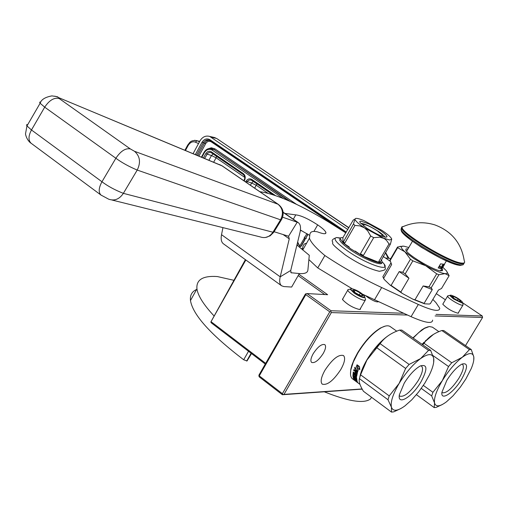 <?xml version="1.0" encoding="UTF-8"?>
<svg xmlns="http://www.w3.org/2000/svg" width="508" height="508" viewBox="0 0 508 508"><rect width="100%" height="100%" fill="white"/><g stroke="black" fill="none" stroke-linecap="round" stroke-linejoin="round"><path stroke-width="0.76" d="M445.395 299.803L436.302 293.643M391.255 258.616L385.413 257.969M303.39 248.85L301.054 248.59M298.92 274.282L327.647 294.71L307.054 293.567L331.006 310.744L403.612 313.265M436.023 314.389L482.251 315.989L462.496 302.673M360.496 308.362L360.534 309.162L359.461 309.493C352.965 307.835 347.358 304.578 342.652 299.726L343.103 298.228M458.54 312.445L458.565 313.017L457.892 313.201C452.056 311.493 447.046 308.521 442.862 304.292L443.243 303.403M378.257 301.65C376.904 302.419 373.488 301.054 368.002 297.542L365.754 295.77M298.152 275.622L324.745 294.545M362.198 389.134L282.372 394.729L259.277 376.917L258.947 375.101L305.435 293.973L307.054 293.567M258.794 376.022L259.271 375.863L305.816 294.646L305.943 293.757M305.816 294.646L329.768 311.842L330.892 311.652L331.006 310.744M329.768 311.842L282.385 393.681L282.867 394.576L283.978 394.386L331.368 312.585L330.892 311.652M331.368 312.585L407.518 315.049M435.096 315.938L482.568 317.475L482.251 315.989M245.402 259.658L210.833 322.015L245.847 259.982M265.684 363.347L211.245 321.831M282.385 393.681L259.271 375.863M465.525 345.592L482.568 317.475M362.09 388.938L283.978 394.386M323.24 353.454C325.666 349.047 326.2 346.107 324.828 344.634C321.672 343.732 317.798 346.742 313.22 353.663C310.82 358.032 310.286 360.959 311.614 362.433C314.776 363.366 318.656 360.375 323.24 353.454M340.773 369.57C344.703 362.522 345.605 357.842 343.491 355.536C338.544 354.203 332.365 359.099 324.961 370.237C321.107 377.209 320.192 381.838 322.218 384.137C327.184 385.566 333.369 380.708 340.773 369.57M265.278 364.058L211.303 322.872L210.833 322.015M282.372 394.729L282.867 394.576M451.866 296.367L454.444 298.685L458.94 301.13L460.826 301.238L458.241 298.914L453.771 296.488L451.866 296.367M450.888 295.123L450.355 295.262C452.399 298.152 456.222 300.565 461.835 302.501L462.274 301.879C459.13 298.736 455.333 296.481 450.888 295.123M453.771 296.488L453.155 297.523M458.241 298.914L457.41 300.298M448.361 295.732L447.567 296.17C447.485 297.986 459.486 305.327 462.42 305.257L463.131 304.813L462.483 302.641M462.382 302.273L461.931 302.959L453.498 298.92L449.859 295.58M352.679 290.081L355.308 292.741L360.49 295.561L363.004 295.7L360.356 293.04L355.206 290.239L352.679 290.081M351.809 288.665L350.952 288.912C349.752 290.214 360.674 297.167 363.906 297.142L364.541 296.094C361.017 292.481 356.768 290.005 351.809 288.665M355.206 290.239L354.33 291.751M360.356 293.04L359.27 294.894M349.079 289.382L347.834 289.693L347.796 290.138C347.98 292.583 360.769 300.368 364.541 300.317L365.633 299.561M364.903 297.059L364.007 297.669C361.474 297.282 358.165 295.726 354.082 293.002L350.406 289.401M347.815 229.508L209.715 136.436C205.734 135.357 202.489 136.83 199.993 140.868L193.129 153.562M383.711 256.845L383.47 256.045M194.627 140.278L199.104 141.205M245.624 181.953L246.024 181.235C247.631 178.848 249.587 178.264 251.879 179.476L275.272 195.447M203.46 157.874L205.759 153.638C207.315 151.282 209.201 150.686 211.411 151.854L243.332 173.647C245.332 175.355 245.745 177.552 244.564 180.232L244.164 180.95M246.704 182.689L247.847 180.918L248.996 180.124L250.311 179.876L251.758 180.321M204.654 158.369L207.81 153.073L209.639 152.292L211.315 152.698M254.686 188.17L256.883 183.839M267.894 193.224L256.28 185.28L251.638 183.02L246.024 181.235M213.697 162.141L216.071 157.778L211.48 155.537L205.759 153.638M244.754 177.4L216.071 157.778L216.643 156.35M300.298 230.88L300.844 230.302M299.625 245.809L297.65 242.024M299.491 247.009L301.352 246.082L305.149 239.389L303.974 238.728L300.177 245.421L299.39 245.789L297.561 242.392M304.787 237.293L304.26 237.084L304.571 238.728L306.362 238.385L305.899 238.068L308.038 234.302M301.054 230.403L301.676 230.715M305.149 239.389L303.974 238.728M299.123 246.958L301.079 246.05L304.876 239.351M297.142 244.119L297.993 245.98M305.899 238.068L307.823 234.169M306.362 238.385L305.632 238.03M304.571 238.728L306.095 238.354M306.889 233.597L304.724 237.407L304.26 237.084M301.041 230.67L301.612 230.683M425.514 340.595L426.542 340.074M441.928 392.259L442.347 392.703C446.443 393.44 451.98 388.595 458.953 378.155C463.169 370.897 464.356 366.287 462.515 364.325L461.969 364.09M446.856 380.314C451.923 372.326 456.927 366.935 461.874 364.141C468.173 362.363 468.065 367.436 461.543 379.355C453.606 392.836 440.442 401.612 441.935 392.195L446.856 380.314M432.924 355.536L448.526 366.535L442.335 380.613C448.615 370.522 455.263 362.744 462.28 357.283C469.036 352.489 472.878 352.368 473.805 356.921C474.161 359.715 473.304 363.607 471.234 368.611L465.804 379.076L460.324 387.16L453.003 395.853L446.488 401.796C439.788 406.775 435.813 407.168 434.556 402.971C433.826 398.113 436.423 390.658 442.335 380.613L432.924 392.309L423.355 385.413M469.424 349.606L471.272 349.567L443.751 330.543L441.839 330.524L469.424 349.606L462.28 357.283L451.752 362.763L424.015 343.281L424.98 341.96C428.822 336.874 434.442 333.058 441.839 330.524M473.761 360.121L473.805 356.921L471.272 349.567M448.526 366.535L451.752 362.763M421.291 388.41L431.679 395.916L432.924 392.309M431.679 395.916L434.556 402.971L434.207 407.6L416.427 394.678M442.258 404.565L436.143 407.397L434.207 407.6M422.688 344.767L424.015 343.281M421.977 344.265L433.426 334.404M413.169 338.068L418.592 332.689L424.504 328.358L429.343 326.536L432.435 327.177M428.225 326.758L424.751 328.054L421.621 329.99L412.934 337.909M363.671 366.414L363.918 365.392M381.038 341.643L382.441 340.792M378.32 345.262L378.987 343.732M379.489 344.335L373.107 350.666M369.976 355.009L368.319 357.803M399.288 395.465L399.866 396.17C404.489 397.186 410.572 392.043 418.109 380.746C422.44 373.196 423.596 368.319 421.57 366.135L420.675 365.779M404.247 383.115C409.41 374.872 414.699 369.183 420.103 366.058C427.539 363.741 427.8 369.062 420.884 382.022C412.198 397.015 397.123 406.14 399.39 394.729L404.247 383.115M359.797 377.279C360.661 372.294 363.036 366.478 366.916 359.829C374.002 348.285 381.616 339.896 389.757 334.677M400.844 408.553L393.681 411.867L391.497 412.096L363.404 391.249C359.943 385.528 358.616 381.33 359.429 378.657L360.572 374.821L366.928 360.039L380.111 343.662C384.518 337.502 391.039 332.975 399.682 330.079L401.841 330.105L430.625 350.355L428.53 350.393L420.605 358.578C428.028 353.466 432.384 353.327 433.667 358.172C434.321 362.083 432.88 367.716 429.336 375.069L424.783 383.203L418.605 391.992L411.791 399.802L404.952 405.886C397.593 411.207 393.09 411.651 391.439 407.219C390.347 402.069 392.906 394.151 399.117 383.451C405.74 372.701 412.902 364.407 420.605 358.578L409.118 364.433L380.111 343.662M355.181 370.262L354.597 367.335L355.549 368.871L356.972 364.96L357.829 366.554L356.502 370.376L357.588 372.034L355.181 370.262L355.492 370.04L357.01 371.151M359.797 369.76L358.87 368.148L357.626 371.888L356.654 370.402L358 366.566L357.048 364.782L359.48 366.566L359.797 369.76M354.279 379.247L357.168 381.381L357.632 382.302L354.025 379.698L355.206 380.124L353.53 378.784L353.111 377.133L356.057 379.241L352.996 376.58L352.958 376.136L355.968 378.358L355.848 376.803L355.276 376.422L354.965 377.336L352.933 375.641L353.092 373.437L354.673 374.498L354.775 373.761L353.155 372.567L353.25 371.989L356.267 374.212L356.591 372.662L355.918 372.046L355.613 373.463L354.914 372.948L355.219 371.526L353.593 370.332L353.752 369.697L357.41 372.707L356.68 376.358L353.72 374.32L353.625 375.787L354.533 376.498L354.635 375.463L356.394 376.657L357.067 381.089L356.019 379.597L355.441 379.165L355.619 379.882L354.921 379.368L353.936 378.054L354.279 379.247M357.81 382.619L357.162 382.118M352.647 378.962L352.419 378.79C350.577 377.254 350.063 374.263 350.869 369.805L353.301 362.014L357.759 353.168C365.093 341.224 372.929 332.753 381.267 327.762C385.216 325.641 388.195 325.241 390.188 326.555L390.265 326.606M385.223 326.111L380.74 327.876C372.523 332.791 364.808 341.128 357.588 352.889L354.273 359.175L351.917 365.061L350.806 369.265L350.514 374.269M357.803 382.626L357.143 382.143M355.898 380.638L356.8 381.559L356 380.517M356.4 375.158L356.057 375.475L355.371 375.012L355.79 374.002L356.476 374.606L356.076 375.456L356.159 374.885L355.473 374.275M433.667 362.458L433.667 358.172L430.625 350.355M376.65 347.612L405.638 368.452L409.118 364.433M405.638 368.452L399.117 383.451L389.223 395.903L360.572 374.821M359.429 378.657L387.998 399.739L389.223 395.903M387.998 399.739L391.439 407.219L391.497 412.096M355.111 378.543L355.644 378.936M356.171 379.12L356.864 380.346M354.882 375.545L354.546 376.479M354.698 374.479L355.378 374.974M356.057 375.475L356.775 376.009M353.962 369.849L355.53 371.291L355.232 372.681L355.695 373.031M355.918 372.046L356.229 371.805L356.908 372.421L356.267 374.212M353.492 372.167L355.092 373.488L354.673 374.498M353.32 373.501L353.625 375.787M354.87 376.155L354.546 376.466L355.244 376.98M355.6 376.117L355.276 376.422L355.6 376.117L356.273 376.663L355.968 378.358M356.051 378.27L356.375 378.898L356.057 379.241M353.498 377.349L353.974 378.587M355.568 380.238L355.981 380.536M357.765 371.411L356.959 370.192L356.654 370.402M359.689 368.903L359.162 367.983L358.87 368.148M358 366.566L357.632 365.214M358.28 366.414L356.959 370.192M357.099 365.195L355.549 368.871M355.073 368.11L355.492 370.04M399.682 330.079L428.53 350.393M355.238 379.012L354.921 379.368M356.686 380.219L356.368 380.575M355.232 372.681L354.914 372.948M353.473 372.288L353.155 372.567M355.092 373.488L354.775 373.761M356.324 378.473L356.006 378.809M362.299 389.325L361.41 389.192M213.976 315.849C203.6 304.705 197.923 295.713 196.945 288.874C196.107 279.692 202.902 275.584 217.341 276.549L233.858 280.295M371.03 398.094L370.51 398.964C364.001 403.885 348.596 401.498 324.301 391.789M251.511 353.555L247.015 360.991L243.688 359.766C210.553 334.505 192.818 314.763 190.481 300.552C189.878 295.091 192.056 291.338 197.015 289.293M380.727 235.75L382.283 235.807L382.257 234.931L377.387 230.829C369.773 226.104 365.017 224.066 363.099 224.726L363.912 226.155M390.188 260.223L390.03 259.867L390.131 260.541L397.643 247.688L404.927 251.828L413.868 258.585L425.723 265.735L436.696 273.818L438.937 274.733L445.027 273.634L449.135 275.698L447.097 272.047M412.858 260.852L410.445 259.232L402.787 272.263L405.187 273.895L412.858 260.852L425.723 265.735C434.524 270.447 440.95 273.082 445.008 273.634M430.466 303.511L429.381 304.051L424.586 303.809L413.099 299.307L414.96 299.784L423.151 285.96L428.968 286.829L436.696 273.818M405.187 273.895L408.953 278.232L400.793 292.075L402.177 293.364L413.099 299.307M402.177 293.364L389.992 284.988L384.245 279.489L383.032 277.178M428.968 286.829L431.216 287.731L432.289 289.611L424.104 303.371L424.586 303.809M430.327 303.682L438.442 290.049L441.509 288.493L449.135 275.698M431.216 287.731L438.937 274.733M424.104 303.371L414.96 299.784M389.992 284.988L391.09 285.407L399.193 271.602L402.787 272.263M400.793 292.075L391.09 285.407M390.131 260.541L391.643 264.585L383.635 278.276L384.245 279.489M408.8 247.517L403.796 246.158L401.574 246.399C400.679 247.167 401.796 248.977 404.927 251.828L410.445 259.232M383.502 275.609L382.873 276.682L383.635 278.276M390.03 259.867L397.529 247.034L397.643 247.688M402.977 246.094L397.529 247.034M445.027 273.634C447.516 273.825 447.91 272.821 446.202 270.618L442.83 267.272M408.026 248.844L406.114 248.92L405.797 249.847C406.133 254.013 433.851 270.662 440.925 270.91L442.709 269.875L442.119 270.866M441.903 268.484L442.709 269.875M423.151 285.96L432.289 289.611M399.193 271.602L408.953 278.232M382.873 276.682L390.849 263.042L391.643 264.585M432.6 320.116C432.499 324.079 425.317 322.929 411.067 316.675L362.807 294.303M352.076 288.69L317.754 267.913L324.86 255.524L317.754 267.913L308.883 259.588M306.534 243.319C304.019 243.376 302.666 245.523 302.47 249.771M300.412 230.086L309.836 235.452M296.92 245.04L309.283 255.295L307.892 270.116C307.607 272.783 304.756 273.926 299.339 273.545L291.643 287.052L283.864 286.563L281.597 285.788C279.673 284.258 279.209 281.267 280.213 276.828L289.262 238.836L288.563 236.239L274.072 231.724M259.772 191.656L264.128 192.411C281.248 196.272 303.047 206.331 329.521 222.587L345.865 232.899M383.197 256.508L390.366 261.322M432.854 299.441L435.915 302.59L439.725 308.191C439.706 312.026 432.568 310.782 418.319 304.457L381.679 287.541C362.21 278.454 343.268 267.779 324.86 255.524M293.332 219.227L295.783 214.878C300.806 215.373 308.096 218.7 317.659 224.86C322.586 228.263 325.342 230.829 325.926 232.55C326.136 234.328 323.317 234.086 317.456 231.839C308.515 230.022 310.09 234.842 309.435 238.201C310.75 242.259 315.893 248.031 324.847 255.524M284.88 213.417L295.783 214.878M299.339 273.545L291.09 272.745L290.735 270.466L299.942 232.613C301.104 227.565 300.514 224.212 298.177 222.561L282.626 217.221M222.942 227.628L221.526 234.683C220.694 239.109 221.317 242.138 223.393 243.776L281.597 285.788M27.769 124.562L26.6 124.739L26.803 125.774L31.464 129.978L101.962 181.756C107.81 186.176 114.948 190.036 123.374 193.345L137.217 170.066C128.892 166.541 121.774 162.604 115.862 158.255L44.704 107.169L39.948 103.099L39.688 102.152L40.818 102.076M130.315 148.914C125.489 147.98 120.669 151.092 115.862 158.255L101.962 181.756C98.673 187.852 98.336 192.278 100.952 195.04L108.725 199.206C114.516 201.181 119.399 199.225 123.374 193.345L272.936 232.219L280.556 219.812C283.693 213.557 282.829 208.356 277.959 204.203L278.359 204.406C283.369 208.464 284.455 213.474 281.616 219.45L280.556 219.812L137.217 170.066C140.951 162.452 140.062 156.204 134.537 151.308L130.315 148.914L59.125 98.495L58.426 97.549L221.723 165.64L277.959 204.203L134.537 151.308M111.957 200.012L260.21 236.899C265.303 238.608 269.545 237.046 272.936 232.219L274.028 231.8L281.286 219.983M222.314 165.97L58.801 97.688M442.29 266.351L442.766 266.338L443.059 265.487L442.728 266.281M464.477 262.572L463.823 263.658L461.588 263.792C449.986 263.246 402.393 234.874 401.676 228.181L402.107 227.076C412.814 222.142 423.774 221.431 434.994 224.949C451.739 231.299 461.493 243.249 464.255 260.807C465.195 262.598 464.369 263.354 461.759 263.081C449.656 262.477 400.063 232.442 402.107 227.082L404.546 225.996M459.372 265.252C447.345 264.693 398.412 234.842 401.422 230.035M438.163 267.938L440.747 268.529L442.182 268.357L444.583 264.312L440.576 263.868L438.163 267.938L442.182 268.357M443.186 264.643L442.671 266.243M443.186 264.471L442.436 265.29L443.236 264.636L443.02 265.487L443.325 264.497L442.506 265.405M442.354 265.576L441.674 266.465L442.106 266.516L441.763 266.294M442.303 265.443L441.662 266.452M441.757 267.741L442.316 267.005L441.693 267.773L442.062 266.979L441.338 266.865L440.811 267.748L441.541 267.068M441.376 267.322L441.522 267.856L441.928 267.164L441.668 267.868L442.17 267.189L441.757 267.881M442.201 266.96L441.839 267.456M440.169 266.637L440.245 266.103L439.642 267.119M408.959 247.256L410.375 244.837M442.189 266.376L441.77 266.325L442.379 265.595M441.338 266.865L440.868 267.786M441.846 266.954L441.192 267.767M441.484 267.71L441.852 267.094M441.947 266.935L441.484 267.849M441.776 267.068L441.338 267.716L441.776 267.068M441.674 267.221L441.566 267.538M389.598 240.011L391.712 239.147L391.471 238.5C390.322 236.595 387.172 233.909 382.029 230.448L363.88 220.58C358.28 218.288 355.314 217.78 354.984 219.062L354.984 219.17C355.289 220.853 358.451 223.736 364.458 227.832L383.051 237.947L389.598 240.011M380.194 262.191L390.411 244.138L389.014 243.954L378.733 261.607L380.194 262.191L379.851 262.788C375.774 262.223 369.691 259.772 361.582 255.435L350.818 248.882L342.964 242.722L342.913 237.642L340.862 237.693L340.112 238.557L342.957 242.71M390.411 244.138L391.712 239.147M349.237 247.009L342.957 242.716L353.447 224.028L354.965 225.431L359.88 225.895L364.458 227.832L367.652 230.81L370.7 236.004L373.704 237.642L379.933 237.179L384.169 238.5L386.569 240.411L389.014 243.954M381.851 262.598C382.708 266.783 363.69 259.112 350.298 249.777C343.922 245.358 340.379 242.062 339.655 239.903L340.112 238.684M381.356 259.671L382.27 262.204L381.464 262.738L379.851 262.788L361.575 255.435L355.219 251.092M379.819 230.124C384.689 233.426 387.077 235.674 386.982 236.868C384.277 237.769 377.539 234.874 366.763 228.175L360.013 222.498L359.785 221.399L360.991 221.132L369.081 224.015L379.819 230.124M354.965 225.431L344.786 243.135L343.3 242.119M373.704 237.642L363.404 255.429L361.918 254.832L360.407 253.803L370.7 236.004M361.918 254.832L361.575 255.435M342.913 237.642L353.27 220.008L354.984 219.17L353.447 224.028M342.938 240.976L342.925 239.344M373.678 260.306L367.811 257.943M363.404 255.429L360.407 253.803M344.786 243.135L343.294 241.706M380.143 261.753L378.733 261.607M360.705 223.368C364.147 223.45 370.04 226.124 378.371 231.381C382.168 233.947 384.302 235.845 384.772 237.065L384.778 237.103M217.049 138.728L348.78 227.825M212.935 137.166L216.148 138.328L211.271 137.23M195.396 154.508L202.025 142.253C204.203 138.951 206.839 138.1 209.925 139.713L346.323 232.112M385.388 252.749L388.169 258.274M196.602 155.01L203.2 142.824C204.692 140.411 206.635 139.522 209.017 140.164L209.823 140.551M202.025 142.253L204.476 143.104L206.496 140.913L209.144 140.214M209.925 139.713L209.887 140.614L345.923 232.804M185.509 150.381L188.068 145.637C190.106 142.342 192.507 141.167 195.269 142.113L198.526 143.58M197.771 155.492L204.476 143.104L205.651 143.669C207.201 141.313 209.08 140.71 211.284 141.865L211.385 141.63M187.693 145.097L189.744 142.431C191.218 140.837 193.567 140.227 196.786 140.602L196.952 140.64M195.269 142.113L197.129 140.741L199.485 141.802M184.963 150.152L187.643 145.186L188.068 145.637M198.971 156L205.651 143.669M211.284 141.865L341.42 230.099M296.424 204.286L214.96 148.876L211.334 147.777L207.613 148.965M214.96 148.876L214.02 149.6L211.614 148.673M289.985 201.308L214.02 149.6L288.404 200.616M209.931 148.457L213.239 149.435L212.3 150.158L283.007 198.342M201.917 157.226L204.387 152.667C206.566 149.365 209.207 148.526 212.3 150.158M204.197 152.298L204.387 152.667M251.879 179.476L251.809 180.372L272.631 194.577M244.564 180.232L244.316 179.832M211.411 151.854L211.366 152.743L243.211 174.479M243.332 173.647L243.338 174.568M250.412 185.236L251.638 183.02L253.34 181.419M208.959 160.166L211.48 155.537L213.125 153.949M361.988 369.754L362.071 370.376M361.144 373.024L360.775 373.196M356.159 374.885L356.476 374.606M356.057 374.707L356.375 374.434M356.337 379.247L356.019 379.597M356.464 379.393L356.146 379.743M356.749 375.99L356.425 376.282M356.819 372.237L356.502 372.478M356.908 372.421L356.591 372.662M353.257 375.323L352.933 375.641M353.555 375.73L353.231 376.053M355.695 376.149L355.371 376.453M356.165 376.498L355.848 376.803M356.273 376.663L355.956 376.968M353.841 378.422L353.53 378.784M355.822 380.422L355.517 380.803M370.51 398.964L371.519 397.275M243.688 359.766L248.52 351.269M246.678 361.036L251.111 353.25M247.015 360.991L251.327 353.416M411.067 316.675L418.319 304.457M374.447 299.904L381.679 287.541M313.9 231.47L317.659 224.86M290.735 270.466L280.213 276.828L221.526 234.683M291.617 272.929L290.741 272.301M289.262 238.836L283.096 234.537M283.159 212.427L297.256 222.129L288.563 236.239M101.232 195.25L31.013 143.18C28.207 140.303 28.353 135.903 31.464 129.978L44.704 107.169C49.32 100.241 54.127 97.352 59.125 98.495M54.851 96.171L57.988 97.174C58.312 96.869 56.267 96.444 51.867 95.898C45.11 97.161 41.186 99.625 40.094 103.289L26.943 125.978L25.495 133.972C26.549 139.751 30.569 143.148 31.013 143.18L31.337 143.421M219.412 164.529L222.148 165.856L278.359 204.406M463.842 263.646L463.182 264.725L460.947 264.865C449.332 264.344 401.758 235.96 401.053 229.248L401.853 226.886L403.485 226.447M459.638 265.379L451.853 263.163L440.563 258.14L421.418 247.345L410.508 239.846L403.346 233.648L401.066 230.029L401.815 227.628M382.327 262.065C393.96 273.317 367.925 265.214 347.542 250.946C336.271 242.9 332.645 238.423 336.671 237.528L340.335 238.004M377.965 301.93L378.162 301.6M450.355 295.262L447.611 295.91M447.567 296.17L442.792 304.159M462.89 305.206L458.083 313.201M350.952 288.912L347.834 289.693M364.846 297.155L365.36 298.952M347.796 290.138L342.449 299.358M365.227 300.26L359.842 309.48M348.869 227.667L216.929 138.646L214.598 137.541L209.715 136.436M209.017 140.164L345.916 232.823M388.982 258.362L385.547 252.476M201.492 157.048L204.045 152.343C206 149.136 208.623 147.942 211.912 148.761L211.601 148.66M272.586 194.564L251.282 180.086M243.751 180.67L244.189 179.883C245.193 177.927 244.888 176.149 243.269 174.542L210.903 152.489M423.564 342.557L424.98 341.96M432.289 327.076L438.899 331.654M424.751 328.054L425.272 327.939M352.419 378.79L360.001 384.404M350.806 369.265L350.869 369.805M390.188 326.555L396.748 331.178M380.74 327.876L381.267 327.762M190.481 300.552L196.945 288.874M382.454 235.617L382.702 236.499M383.629 278.606L383.457 278.003M401.574 246.399L400.044 246.367M397.599 247.542L390.087 260.394M391.382 264.198L391.243 263.684M309.435 238.208L302.743 249.993M325.304 233.636L325.926 232.55M283.134 212.217L298.177 222.561M265.455 237.503L270.11 235.845L273.672 232.372M462.864 264.827L460.102 265.424M412.452 241.287L406.622 251.244M446.38 260.89L444.36 264.287M441.865 268.491L440.468 270.847M439.611 267.113L440.468 266.897L440.277 266.116M384.277 264.427C385.686 269.697 386.982 269.754 379.381 271.31C369.589 269.1 358.248 263.671 345.357 255.029C327.19 240.83 334.435 244.469 332.321 241.357C331.667 240.055 333.115 238.779 336.677 237.528L340.17 238.271M339.655 239.903L340.163 239.014M385.566 237.236L386.982 236.868"/></g></svg>
